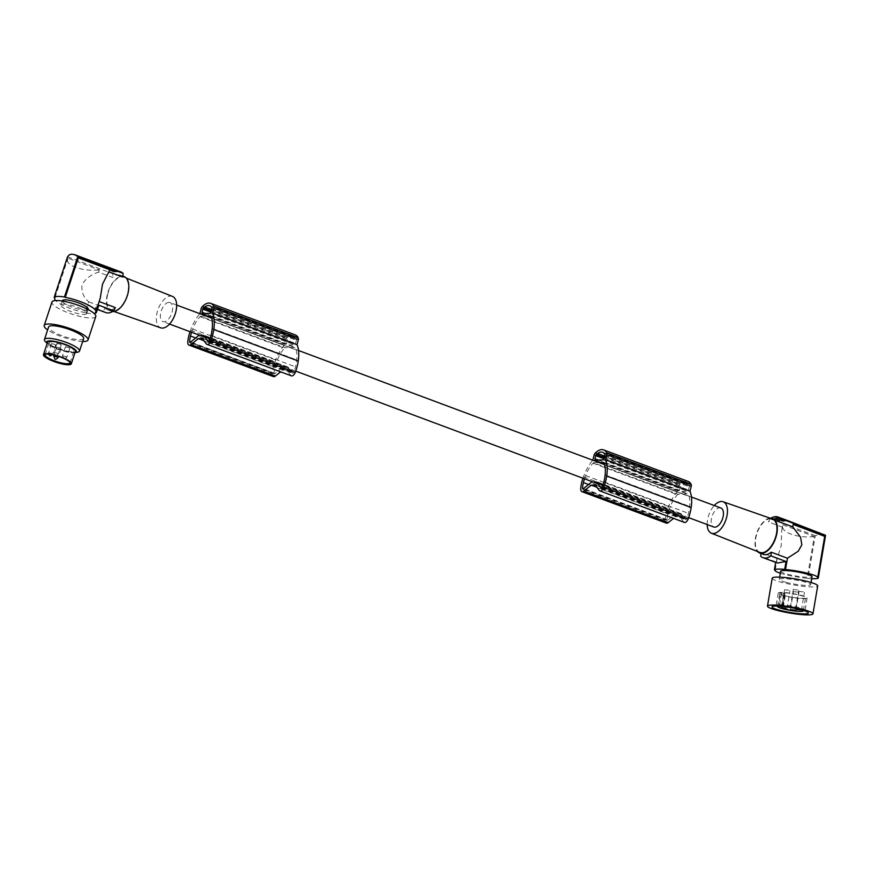 <?xml version="1.0" encoding="UTF-8"?>
<svg xmlns="http://www.w3.org/2000/svg" width="869" height="869" viewBox="0 0 869 869"><rect width="100%" height="100%" fill="white"/><g stroke="black" fill="none" stroke-linecap="round" stroke-linejoin="round"><path stroke-width="0.65" stroke-dasharray="4.34 3.26" d="M202.129 306.811L286.585 338.313A19.379 10.222 110.5 0 1 287.172 337.693A16.652 8.788 110.5 0 1 295.167 334.858M273.431 376.603A4.617 2.433 -69.5 0 1 272.269 373.703A22.029 11.623 110.5 0 1 274.354 363.644A22.029 11.623 110.5 0 1 275.06 361.786A29.524 15.577 110.5 0 1 275.191 361.395A29.524 15.577 110.5 0 1 284.369 345.156L285.619 340.105A2.303 1.217 110.5 0 1 286.585 338.313M191.582 332.273A33.652 17.76 110.5 0 1 191.951 331.176A33.652 17.76 110.5 0 1 192.733 329.047A22.094 11.655 110.5 0 1 200.109 316.674A1.38 0.728 110.5 0 1 200.63 316.262L285.097 347.752L294.776 347.426A1.119 0.587 110.5 0 1 294.928 347.415L295.134 347.415A1.119 0.587 110.5 0 1 295.351 347.73A28.047 14.795 110.5 0 1 296.188 349.946A25.255 13.328 110.5 0 1 296.687 359.885A33.652 17.76 110.5 0 1 296.427 361.993A33.652 17.76 110.5 0 1 295.503 366.816A17.489 9.233 110.5 0 1 294.222 370.889A14.349 7.571 110.5 0 1 293.537 372.562A1.151 0.608 110.5 0 1 293.385 372.823L292.647 373.236L288.432 367.5A4.617 2.433 -69.5 0 0 287.78 366.979A4.617 2.433 -69.5 0 0 287.259 366.903L283.805 367.022A4.617 2.433 -69.5 0 0 282.403 367.63L274.843 373.713L190.387 342.212M206.214 316.066L200.63 316.262M190.061 331.708A22.029 11.623 110.5 0 1 190.604 330.285A29.524 15.577 110.5 0 1 190.735 329.894A29.524 15.577 110.5 0 1 199.87 313.698M296.318 339.192A1.38 0.728 110.5 0 1 296.394 340.29L295.601 343.461A1.38 0.728 110.5 0 1 294.504 344.808L286.944 345.069A1.38 0.728 110.5 0 1 286.792 345.047A1.38 0.728 110.5 0 1 286.498 343.776L287.281 340.594A1.38 0.728 110.5 0 1 287.911 339.475A17.087 9.016 110.5 0 1 289.181 338.443A12.318 6.496 110.5 0 1 294.08 337.226A12.318 6.496 110.5 0 1 295.536 338.226A17.087 9.016 110.5 0 1 296.318 339.192L211.851 307.691M211.08 306.735L295.536 338.226M274.843 373.713A1.151 0.608 -69.5 0 1 274.365 373.844A1.151 0.608 -69.5 0 1 274.072 373.138A18.825 9.939 110.5 0 1 274.93 367.511A33.652 17.76 110.5 0 1 276.407 362.677A33.652 17.76 110.5 0 1 277.189 360.548A22.094 11.655 110.5 0 1 284.565 348.176A1.38 0.728 110.5 0 1 285.097 347.752M291.387 375.853A4.617 2.433 110.5 0 1 290.735 375.354L286.716 369.977L282.838 370.107L280.644 371.856M208.918 341.332L293.385 372.823M208.603 341.615L293.059 373.116M208.299 341.778L292.647 373.236M285.271 366.968L200.815 335.467M210.895 316.229L295.351 347.73M210.678 315.914L295.134 347.415M211.743 309.57L289.181 338.443M195.677 337.954L274.93 367.511M210.852 316.131L294.776 347.426M290.072 347.589L205.605 316.088M210.819 316.055L294.928 347.415M192.733 329.047L277.189 360.548M209.081 341.072L293.537 372.562M209.766 339.399L294.222 370.889M211.732 318.445L296.188 349.946M211.048 335.315L295.503 366.816M200.109 316.674L284.565 348.176M199.913 313.655L284.369 345.156M202.26 338.476L286.716 369.977M282.838 370.107L203.889 340.67M202.716 306.192L287.172 337.693M190.604 330.285L275.06 361.786M720.857 507.996A10.146 5.355 -69.5 0 0 719.717 507.811A10.146 5.355 -69.5 0 0 711.95 516.664A10.146 5.355 -69.5 0 0 713.764 527.016M682.991 494.113L598.535 462.623L593.56 462.786L678.016 494.287L687.694 493.95A1.119 0.587 110.5 0 1 687.846 493.95L688.063 493.94A1.119 0.587 110.5 0 1 688.27 494.255A28.047 14.795 110.5 0 1 689.106 496.481A25.255 13.328 110.5 0 1 689.606 506.41A33.652 17.76 110.5 0 1 689.345 508.517A33.652 17.76 110.5 0 1 688.433 513.34A17.489 9.233 110.5 0 1 687.14 517.424A14.349 7.571 110.5 0 1 686.467 519.097A1.151 0.608 110.5 0 1 686.304 519.358L685.576 519.771L681.35 514.024A4.617 2.433 -69.5 0 0 680.699 513.514A4.617 2.433 -69.5 0 0 680.177 513.427L678.189 513.503L593.733 482.002M168.89 302.39A10.146 5.355 -69.5 0 0 161.123 311.243A10.146 5.355 -69.5 0 0 162.948 321.595A10.146 5.355 -69.5 0 0 164.089 321.78A10.146 5.355 -69.5 0 0 171.856 312.927A10.146 5.355 -69.5 0 0 170.042 302.575A10.146 5.355 -69.5 0 0 168.89 302.39M707.16 524.55A16.783 8.853 110.5 0 1 707.963 517.826A16.783 8.853 110.5 0 1 714.253 505.53M759.821 552.412A17.858 9.418 110.5 0 1 756.204 536.054A17.858 9.418 110.5 0 1 772.302 518.956M769.967 518.141A18.455 9.744 -69.5 0 0 755.867 536.064A18.455 9.744 -69.5 0 0 757.529 551.5M780.319 573.192A21.682 2.9 -170.4 0 0 784.251 574.322A21.682 2.9 -170.4 0 0 807.16 578.254L814.253 536.51L782.904 524.822L781.665 531.339L781.264 545.536L777.158 558.582L760.907 552.521A18.455 9.744 -69.5 0 0 763.373 554.379M807.16 578.254L807.985 578.472A22.605 3.031 9.6 0 0 811.679 578.7M780.655 571.237A15.914 2.129 -170.4 0 0 787.466 574.213A15.914 2.129 -170.4 0 0 803.499 577.027A15.914 2.129 -170.4 0 0 812.037 576.571M786.087 582.328A15.914 2.129 -170.4 0 0 802.12 585.141A15.914 2.129 -170.4 0 0 810.658 584.685A15.914 2.129 -170.4 0 0 803.836 581.719A15.914 2.129 -170.4 0 0 787.803 578.906A15.914 2.129 -170.4 0 0 779.276 579.351A15.914 2.129 -170.4 0 0 786.087 582.328M772.226 578.157A23.072 3.096 -170.4 0 0 787.987 583.838A23.072 3.096 -170.4 0 0 813.732 586.923A23.072 3.096 -170.4 0 0 817.707 585.891M777.527 606.497A14.654 1.966 -170.4 0 0 793.234 610.223A14.654 1.966 -170.4 0 0 803.336 610.885M804.303 610.733A14.654 1.966 -170.4 0 0 805.02 610.277A14.654 1.966 -170.4 0 0 804.694 609.756A14.654 1.966 -170.4 0 0 787.933 605.421A14.654 1.966 -170.4 0 0 776.614 604.987A14.654 1.966 -170.4 0 0 776.136 605.367A14.654 1.966 -170.4 0 0 776.669 606.041M795.32 597.948A14.654 1.966 -170.4 0 0 807.105 598.002A14.654 1.966 -170.4 0 0 790.019 593.147A14.654 1.966 -170.4 0 0 778.222 593.092A14.654 1.966 -170.4 0 0 795.32 597.948M780.71 592.875L784.718 593.549L785.63 593.418L783.795 592.767A13.1 1.76 9.6 0 1 799.969 595.298A13.1 1.76 9.6 0 1 805.585 597.742A13.1 1.76 9.6 0 1 798.557 598.111A13.1 1.76 9.6 0 1 785.359 595.797A13.1 1.76 9.6 0 1 779.754 593.353A13.1 1.76 9.6 0 1 780.71 592.875L778.483 605.954L779.2 606.138M803.065 610.331A13.1 1.76 9.6 0 0 797.753 608.365A13.1 1.76 9.6 0 0 781.568 605.845L783.404 606.497L785.63 593.418M790.247 607.464L795.646 608.485M803.26 591.865L798.991 591.452L803.26 591.865M797.731 592.05L793.462 591.637L797.731 592.05M788.802 590.192L784.533 589.779L788.802 590.192M797.546 589.899L793.278 589.486L797.546 589.899M781.568 605.845L783.795 592.767M776.864 562.851L775.745 561.852L775.648 562.406M817.447 577.907L824.54 536.162M824.431 534.305L821.368 534.12L815.263 535.662L807.985 578.472M815.263 535.662L770.01 518.782A21.682 11.438 110.5 0 1 771.064 518.098M779.58 518.174L779.71 517.631A21.682 11.438 -69.5 0 0 774.833 517.794L774.703 518.337L780.319 517.859M782.154 521.226L774.811 518.478L774.833 517.794L782.263 520.781M782.773 521.346L787.792 520.64A21.682 11.438 -69.5 0 0 782.915 520.813M780.21 518.293L787.662 521.183M778.363 517.794L780.481 518.652L780.232 519.64L780.286 518.511L783.849 519.836L783.719 520.955L776.234 518.815L780.253 519.608L780.481 518.652L780.253 519.597L783.719 520.955L783.957 520.01A21.682 11.438 -69.5 0 0 782.589 520.292L776.299 517.946A21.682 11.438 -69.5 0 1 777.668 517.674L778.363 517.794L778.124 518.75M776.234 518.815L776.299 517.946L776.234 518.815M780.471 519.456L779.634 519.021C783.675 519.575 785.359 520.216 784.707 520.922L783.067 520.357L783.317 519.38L783.056 520.368L780.471 519.456L780.71 518.489L779.873 518.065L784.935 519.966L780.71 518.489M783.088 520.325L783.306 519.39L783.088 520.325M785.272 520.727L785.478 519.901L785.272 520.727M779.743 519.184L779.873 518.065L779.743 519.184M781.209 519.999L782.426 520.162L781.209 519.999M782.339 519.01L781.437 519.054L782.339 519.01L781.437 519.054L782.339 519.01L782.1 519.966M776.278 519.792A18.455 9.744 -69.5 0 0 774.192 519.466A18.455 9.744 -69.5 0 0 768.457 521.997L770.01 518.782M782.491 527.233L768.457 521.997M814.253 536.51C806.171 537.509 798.448 536.727 791.072 534.174C785.065 531.817 782.198 529.091 782.491 525.995L782.904 524.822M775.745 561.852L760.733 556.258M760.864 553.444L760.907 552.521M775.235 569.912L777.158 558.582M172.442 296.394A16.783 8.853 -69.5 0 0 157.137 312.406A16.783 8.853 -69.5 0 0 160.722 327.841M107.702 294.211A17.858 9.418 -69.5 0 0 111.504 310.635A17.858 9.418 -69.5 0 0 127.602 293.526A17.858 9.418 -69.5 0 0 123.985 277.178A17.858 9.418 -69.5 0 0 107.702 294.211M112.742 311.482A18.455 9.744 110.5 0 1 111.199 311.156A18.455 9.744 110.5 0 1 107.365 294.222A18.455 9.744 110.5 0 1 124.104 276.581M108.701 272.779L108.994 271.878M98.784 305.204L95.46 307.778L93.656 307.843L88.497 305.562L86.053 312.992L85.271 312.601L88.801 301.869C83.609 297.698 81.328 291.984 81.968 284.75C85.781 278.504 91.31 274.322 98.577 272.182L112.612 277.417A18.455 9.744 110.5 0 1 118.336 274.876A18.455 9.744 110.5 0 1 120.433 275.212A18.455 9.744 110.5 0 1 122.898 277.059M67.532 256.811L112.785 273.681L112.612 277.417M98.577 272.182L99.338 269.901L67.978 258.202L67.543 259.114C66.794 262.199 69.509 264.958 75.69 267.391C83.076 269.944 90.952 270.78 99.338 269.901M54.953 297.73L67.978 258.202M85.271 312.601A21.682 4.899 18.2 0 1 63.165 305.41A21.682 4.899 18.2 0 1 55.67 300.544M86.053 312.992A22.605 5.105 -161.8 0 0 94.113 313.448M62.329 300.739A13.611 3.074 -161.8 0 0 67.673 305.258A13.611 3.074 -161.8 0 0 80.73 309.625A13.611 3.074 -161.8 0 0 88.182 309.255M81.436 309.006A13.611 3.074 -161.8 0 0 68.379 304.639A13.611 3.074 -161.8 0 0 60.928 305.008A13.611 3.074 -161.8 0 0 66.261 309.527A13.611 3.074 -161.8 0 0 79.318 313.894A13.611 3.074 -161.8 0 0 86.781 313.524A13.611 3.074 -161.8 0 0 81.436 309.006M95.764 316.479A23.072 5.214 18.2 0 1 91.669 318A23.072 5.214 18.2 0 1 66.326 312.069A23.072 5.214 18.2 0 1 51.944 302.043M82.664 341.484A23.072 5.214 18.2 0 1 47.61 329.938M83.652 338.519A18.455 4.171 18.2 0 1 73.539 339.019A18.455 4.171 18.2 0 1 55.833 333.099A18.455 4.171 18.2 0 1 48.588 326.972M77.504 352.195A18.455 4.171 18.2 0 1 51.684 345.666A18.455 4.171 18.2 0 1 45.405 341.626M74.625 352.651L75.006 352.597A15.62 3.53 18.2 0 1 74.625 352.651A15.62 3.53 18.2 0 1 52.77 347.133A15.62 3.53 18.2 0 1 47.447 343.7A15.62 3.53 18.2 0 1 47.176 343.418L47.447 343.7M75.397 351.413A14.654 3.313 18.2 0 1 60.863 350.109A14.654 3.313 18.2 0 1 47.523 342.44M45.405 354.28A13.1 2.965 18.2 0 1 45.655 354.139A13.1 2.965 18.2 0 1 58.473 355.975A13.1 2.965 18.2 0 1 69.868 362.112A13.1 2.965 18.2 0 1 69.976 362.373M108.864 271.834L109.624 269.542M95.557 312.253L99.794 299.805M120.867 271.921A21.682 11.438 -69.5 0 0 118.412 271.541A21.682 11.438 -69.5 0 0 112.785 273.681M110.765 268.749L106.018 268.38A21.682 11.438 110.5 0 1 110.895 268.206L110.765 268.749L111.504 268.434M114.089 271.389L113.339 271.801L106.105 268.619L114.089 271.389A21.682 11.438 110.5 0 1 118.977 271.226L118.847 271.758L119.042 271.247M118.923 271.736L111.395 268.869M113.958 271.921L118.847 271.758M111.21 269.716L113.491 270.628L113.73 269.672L111.449 268.771L111.21 269.716L109.928 269.303L111.819 269.238L117.304 271.28L115.425 271.345L113.296 270.487L113.546 269.52L116.337 270.552A21.682 11.438 110.5 0 1 117.587 270.737L117.413 271.443L117.456 270.661L111.308 268.391L111.134 269.097M111.308 268.391A21.682 11.438 110.5 0 0 110.059 268.206L109.928 269.303L110.059 268.206L111.449 268.771M112.329 270.096L111.123 269.933L112.329 270.096M113.806 270.911L113.904 271.074C109.874 270.52 108.18 269.879 108.842 269.173L113.904 271.074L114.045 269.955L113.806 270.911M112.796 269.553L110.515 268.64L110.461 269.77L110.515 268.64L109.081 268.228L108.277 269.368L109.081 268.228C108.332 269.314 110.026 269.944 114.143 270.118L112.796 269.553L112.557 270.509M111.677 269.173L112.568 269.162L111.677 269.173L112.568 269.162L111.677 269.173L111.438 270.129M88.801 301.869L105.062 307.941L103.509 311.156A21.682 11.438 -69.5 0 0 105.714 312.558M88.497 305.562L103.509 311.156M115.349 307.583A18.455 9.744 110.5 0 1 109.613 310.124A18.455 9.744 110.5 0 1 107.528 309.788A18.455 9.744 110.5 0 1 105.062 307.941M49.001 342.907A13.1 2.965 18.2 0 1 49.033 342.734A13.1 2.965 18.2 0 1 62.036 343.896A13.1 2.965 18.2 0 1 73.952 350.75A13.1 2.965 18.2 0 1 73.919 350.924A13.1 2.965 18.2 0 1 60.928 349.762A13.1 2.965 18.2 0 1 49.001 342.907M68.923 347.513L65.436 346.829L66.348 347.6L69.824 348.273L68.923 347.513M60.178 347.806L56.691 347.133L61.08 348.578L60.178 347.806M60.363 344.157L56.887 343.483L57.788 344.243L61.264 344.917L60.363 344.157M54.834 344.341L51.358 343.668L55.735 345.112L54.834 344.341M584.5 478.808A33.652 17.76 110.5 0 1 584.87 477.711A33.652 17.76 110.5 0 1 585.652 475.582A22.094 11.655 110.5 0 1 593.027 463.21A1.38 0.728 110.5 0 1 593.56 462.786M599.143 462.601L598.535 462.623M582.98 478.243A22.029 11.623 110.5 0 1 583.523 476.82A29.524 15.577 110.5 0 1 583.653 476.429A29.524 15.577 110.5 0 1 592.799 460.233M689.236 485.728A1.38 0.728 110.5 0 1 689.313 486.814L688.52 489.997A1.38 0.728 110.5 0 1 687.422 491.343L679.862 491.604A1.38 0.728 110.5 0 1 679.71 491.582A1.38 0.728 110.5 0 1 679.417 490.312L680.21 487.129A1.38 0.728 110.5 0 1 680.829 486.01A17.087 9.016 110.5 0 1 682.1 484.978A12.318 6.496 110.5 0 1 686.999 483.751A12.318 6.496 110.5 0 1 688.454 484.761A17.087 9.016 110.5 0 1 689.236 485.728L604.781 454.226M603.998 453.26L688.454 484.761M678.189 513.503L676.723 513.546A4.617 2.433 -69.5 0 0 675.322 514.155L667.772 520.249A1.151 0.608 -69.5 0 1 667.283 520.379A1.151 0.608 -69.5 0 1 667.001 519.662A18.825 9.939 110.5 0 1 667.859 514.046A33.652 17.76 110.5 0 1 669.326 509.201A33.652 17.76 110.5 0 1 670.118 507.083A22.094 11.655 110.5 0 1 677.483 494.7A1.38 0.728 110.5 0 1 678.016 494.287M684.305 522.388A4.617 2.433 110.5 0 1 683.664 521.889L679.634 516.512L675.756 516.642L673.573 518.391M583.523 476.82L667.979 508.322A22.029 11.623 110.5 0 0 667.283 510.179A22.029 11.623 110.5 0 0 665.187 520.238A4.617 2.433 -69.5 0 0 666.36 523.127M667.979 508.322A29.524 15.577 110.5 0 1 668.12 507.93A29.524 15.577 110.5 0 1 677.299 491.68L678.548 486.64A2.303 1.217 110.5 0 1 679.515 484.848A19.379 10.222 110.5 0 1 680.09 484.218A16.652 8.788 110.5 0 1 688.085 481.383M585.652 475.582L670.118 507.083M593.027 463.21L677.483 494.7M603.781 462.656L687.694 493.95M603.738 462.58L687.846 493.95M588.595 484.489L667.859 514.046M601.218 488.313L685.576 519.771M601.848 487.857L686.304 519.358M602 487.596L686.467 519.097M602.684 485.934L687.14 517.424M603.966 481.85L688.433 513.34M604.65 464.98L689.106 496.481M603.814 462.764L688.27 494.255M601.522 488.15L685.989 519.64M595.048 453.346L679.515 484.848M595.634 452.727L680.09 484.218M595.178 485.011L679.634 516.512M675.756 516.642L596.807 487.194M592.832 460.19L677.299 491.68M604.661 456.095L682.1 484.978M603.597 462.449L688.063 493.94M201.163 308.614L285.619 340.105M211.927 308.788L296.394 340.29M211.145 311.971L295.601 343.461M210.048 313.318L294.504 344.808M202.488 313.579L286.944 345.069M205.258 313.481L286.498 343.776M211.08 312.177L287.281 340.594M288.432 367.5L210.168 338.313M287.259 366.903L202.792 335.401M283.805 367.022L199.349 335.521M211.395 310.95L287.911 339.475M282.403 367.63L197.947 336.129M274.072 373.138L190.637 342.017M212.232 328.384L296.687 359.885M206.279 343.852L290.735 375.354M272.269 373.703L187.802 342.201M783.034 606.464L785.228 593.527M782.524 606.41L784.718 593.549M781.557 593.103L779.341 606.149M784.642 592.995L782.415 606.062M781.883 520.238L781.731 520.857M782.415 520.998L782.589 520.292M777.44 518.608L777.668 517.674M782.85 520.509L783.088 519.553M782.567 519.434L782.328 520.379M784.262 519.814L784.034 520.781M780.992 519.575L781.231 518.619M111.971 268.619L111.819 269.238M116.337 270.552L116.109 271.486M115.664 270.389L115.425 271.345M110.928 268.63L110.7 269.586M109.755 268.358L109.516 269.314M113.307 269.683L113.068 270.639M65.935 356.562L62.459 355.877L63.361 356.648L66.837 357.322L65.935 356.562M53.715 356.181L58.093 357.626M57.387 353.205L53.9 352.532L58.288 353.976L57.387 353.205M51.847 353.401L48.371 352.716L49.283 353.487L52.759 354.161L51.847 353.401M604.857 455.323L689.313 486.814M604.064 458.495L688.52 489.997M602.967 459.842L687.422 491.343M595.406 460.103L679.862 491.604M598.176 460.016L679.417 490.312M603.998 458.713L680.21 487.129M681.35 514.024L603.086 484.837M680.177 513.427L595.71 481.937M676.723 513.546L592.267 482.056M675.322 514.155L590.866 482.664M667.772 520.249L583.305 488.747M667.001 519.662L583.555 488.552M605.15 474.919L689.606 506.41M594.081 455.139L678.548 486.64M599.197 490.388L683.664 521.889M665.187 520.238L580.731 488.736M604.313 457.474L680.829 486.01M202.325 313.546L286.792 345.047M287.78 366.979L210.244 338.063M208.234 341.767L292.701 373.268M209.625 305.725L294.08 337.226M274.365 373.844L189.909 342.343M688.661 517.652L593.125 482.023M295.742 371.117L200.207 335.488M169.553 324.061L162.948 321.595M811.027 582.48L810.658 584.685M804.694 609.756L807.996 612.406M807.105 598.002L805.02 610.277M801.381 610.407L804.444 592.376M795.852 610.603L798.915 592.571M786.923 608.745L789.986 590.714M795.667 608.441L798.73 590.409M777.592 606.062L779.754 593.353M776.202 518.022L776.039 518.684M784.044 519.966L783.816 520.922M779.775 518.087L779.536 519.054M782.665 519.206L782.426 520.162M775.039 569.868L777.179 557.268M781.894 529.514L782.491 525.995M113.839 311.45L111.504 310.635M120.433 275.212L122.942 276.146M62.242 301.011L60.928 305.008M45.655 354.139L45.09 354.411M69.868 362.112L70.161 362.666M109.961 268.228L109.733 269.173M117.673 270.759L117.511 271.41M112.655 270.302L112.883 269.347M114.241 270.085L114.013 271.041M91.788 307.365L97.382 309.462M88.095 309.527L86.781 313.524M780.894 519.792L781.133 518.836M691.431 497.014L604.531 464.611M298.512 350.489L211.612 318.076M176.646 305.041L170.042 302.575M803.423 610.451L805.585 597.742M795.928 609.484L798.991 591.452M778.222 593.092L776.136 605.367M54.834 297.676L67.543 259.114M776.614 604.987L772.628 606.388M111.123 269.933L111.362 268.966M107.528 309.788L111.199 311.156M790.399 609.669L793.462 591.637M790.214 607.518L793.278 589.486M45.101 354.682L49.033 342.734M69.987 362.884L73.919 350.924M65.436 346.829L62.459 355.877L63.622 358.593M56.691 347.133L54.084 355.063M56.887 343.483L53.9 352.532L55.073 355.236C55.268 356.16 56.344 355.736 58.288 353.976L61.264 344.917M51.358 343.668L48.371 354.096M55.735 345.112L52.488 354.704M126.277 278.091L123.985 277.178M779.645 577.146L779.276 579.351M69.824 348.273L66.837 357.322L64.762 358.854M61.08 348.578L58.516 356.355M781.47 607.811L784.533 589.779M595.243 460.081L679.71 491.582M680.699 513.514L603.173 484.598M667.283 520.379L582.827 488.878M601.163 488.302L685.619 519.792M602.543 452.26L686.999 483.751"/><path stroke-width="1.3" d="M199.87 313.698A29.524 15.577 110.5 0 1 199.913 313.655L201.163 308.614A2.303 1.217 110.5 0 1 202.129 306.811A19.379 10.222 110.5 0 1 202.716 306.192A16.652 8.788 110.5 0 1 210.711 303.357A16.652 8.788 110.5 0 1 213.665 306.17A19.379 10.222 110.5 0 1 213.785 306.42A2.303 1.217 110.5 0 1 213.872 308.18L212.612 313.231A29.524 15.577 110.5 0 1 213.839 329.112A29.524 15.577 110.5 0 1 213.785 329.492A30.285 15.979 110.5 0 1 213.774 329.568A30.285 15.979 110.5 0 1 210.809 340.92A4.617 2.433 110.5 0 1 206.931 344.363A4.617 2.433 110.5 0 1 206.279 343.852L202.26 338.476L198.382 338.606L190.887 344.591A4.617 2.433 -69.5 0 1 188.975 345.102A4.617 2.433 -69.5 0 1 187.802 342.201A22.029 11.623 110.5 0 1 189.898 332.154A22.029 11.623 110.5 0 1 190.061 331.708M190.637 342.017L189.616 341.636A1.151 0.608 -69.5 0 0 189.909 342.343A1.151 0.608 -69.5 0 0 190.387 342.212L197.947 336.129A4.617 2.433 -69.5 0 1 199.349 335.521L202.792 335.401A4.617 2.433 -69.5 0 1 203.313 335.488A4.617 2.433 -69.5 0 1 203.976 335.999L208.299 341.778M189.616 341.636A18.825 9.939 110.5 0 1 190.474 336.021A33.652 17.76 110.5 0 1 191.582 332.273M208.191 341.734L208.918 341.332A1.151 0.608 110.5 0 0 209.081 341.072A14.349 7.571 110.5 0 0 209.766 339.399A17.489 9.233 110.5 0 0 211.048 335.315A33.652 17.76 110.5 0 0 211.96 330.492A33.652 17.76 110.5 0 0 212.232 328.384A25.255 13.328 110.5 0 0 211.732 318.445A28.047 14.795 110.5 0 0 210.895 316.229A1.119 0.587 110.5 0 0 210.678 315.914L210.461 315.925A1.119 0.587 110.5 0 0 210.32 315.925L206.214 316.066M204.726 306.953A17.087 9.016 110.5 0 0 203.455 307.984A1.38 0.728 110.5 0 0 202.825 309.103L202.042 312.275A1.38 0.728 110.5 0 0 202.325 313.546A1.38 0.728 110.5 0 0 202.488 313.579L210.048 313.318A1.38 0.728 110.5 0 0 211.145 311.971L211.927 308.788A1.38 0.728 110.5 0 0 211.851 307.691A17.087 9.016 110.5 0 0 211.08 306.735A12.318 6.496 110.5 0 0 209.625 305.725A12.318 6.496 110.5 0 0 204.726 306.953L211.743 309.57M210.711 303.357L295.167 334.858A16.652 8.788 110.5 0 1 298.132 337.661A19.379 10.222 110.5 0 1 298.241 337.911A2.303 1.217 110.5 0 1 298.328 339.67L297.079 344.732A29.524 15.577 110.5 0 1 298.295 360.602A29.524 15.577 110.5 0 1 298.241 360.993A30.285 15.979 110.5 0 1 298.23 361.059A30.285 15.979 110.5 0 1 295.264 372.41A4.617 2.433 110.5 0 1 291.387 375.853L206.931 344.363M280.644 371.856L275.343 376.081L190.887 344.591M188.975 345.102L273.431 376.603A4.617 2.433 -69.5 0 0 275.343 376.081M190.474 336.021L195.677 337.954M203.889 340.67L198.382 338.606M213.785 329.492L298.241 360.993M212.612 313.231L297.079 344.732M213.785 306.42L298.241 337.911M213.665 306.17L298.132 337.661M688.661 517.652L713.764 527.016A10.146 5.355 -69.5 0 0 714.915 527.19A10.146 5.355 -69.5 0 0 722.682 518.348A10.146 5.355 -69.5 0 0 720.857 507.996L691.431 497.014M714.253 505.53A16.783 8.853 110.5 0 1 723.084 501.739A16.783 8.853 110.5 0 1 726.669 517.185A16.783 8.853 110.5 0 1 711.363 533.197A16.783 8.853 110.5 0 1 707.16 524.55M723.084 501.739L772.302 518.956A17.858 9.418 110.5 0 1 776.104 535.38A17.858 9.418 110.5 0 1 759.821 552.412L711.363 533.197M757.529 551.5A18.455 9.744 -69.5 0 0 759.702 553.01A18.455 9.744 -69.5 0 0 761.798 553.336A18.455 9.744 -69.5 0 0 776.441 535.358A18.455 9.744 -69.5 0 0 772.606 518.424A18.455 9.744 -69.5 0 0 769.967 518.141M759.702 553.01L763.373 554.379A18.455 9.744 -69.5 0 0 765.47 554.704A18.455 9.744 -69.5 0 0 771.194 552.173L771.02 555.899L786.032 561.504L777.483 563.025L762.939 557.659A21.682 11.438 -69.5 0 0 765.393 558.05A21.682 11.438 -69.5 0 0 771.02 555.899M811.679 578.7A22.605 3.031 9.6 0 0 818.272 578.113L825.55 535.304L780.297 518.435L778.743 521.65L792.778 526.886L800.61 537.314L801.837 544.83L798.253 551.207L787.444 558.235L771.194 552.173M787.444 558.235L785.522 569.564L784.696 569.347L786.032 561.504M818.272 578.113L817.447 577.907A21.682 2.9 9.6 0 0 817.718 577.537L824.714 536.358L793.191 524.463L824.714 536.358M785.522 569.564A21.682 2.9 9.6 0 1 808.431 573.497A21.682 2.9 9.6 0 1 817.718 577.537M775.648 562.406L774.409 569.695A22.605 3.031 9.6 0 1 784.696 569.347M774.409 569.695L775.235 569.912A21.682 2.9 -170.4 0 0 774.963 570.281A21.682 2.9 -170.4 0 0 780.319 573.192M811.027 582.48L812.037 576.571A15.914 2.129 -170.4 0 0 805.215 573.605A15.914 2.129 -170.4 0 0 789.182 570.792A15.914 2.129 -170.4 0 0 780.655 571.237L779.645 577.146M812.96 613.829L817.707 585.891A23.072 3.096 -170.4 0 0 801.946 580.199A23.072 3.096 -170.4 0 0 776.202 577.125A23.072 3.096 -170.4 0 0 772.226 578.157L767.468 606.106A23.072 3.096 -170.4 0 0 783.241 611.787A23.072 3.096 -170.4 0 0 808.985 614.872A23.072 3.096 -170.4 0 0 812.96 613.829A23.072 3.096 -170.4 0 0 797.188 608.148A23.072 3.096 -170.4 0 0 771.455 605.063A23.072 3.096 -170.4 0 0 767.468 606.106M793.56 612.993A18.455 2.477 -170.4 0 0 807.996 612.406A18.455 2.477 -170.4 0 0 786.869 606.953A18.455 2.477 -170.4 0 0 772.628 606.388A18.455 2.477 -170.4 0 0 793.56 612.993M803.336 610.885A14.654 1.966 -170.4 0 0 804.303 610.733M783.404 606.508L782.524 606.41M779.341 606.149L782.491 606.616M803.065 610.331A13.1 1.76 9.6 0 1 803.369 610.809A13.1 1.76 9.6 0 1 796.341 611.189A13.1 1.76 9.6 0 1 783.143 608.865A13.1 1.76 9.6 0 1 777.527 606.421A13.1 1.76 9.6 0 1 777.972 606.073M800.197 609.897L795.928 609.484L800.197 609.897M794.668 610.081L790.399 609.669L794.668 610.081M785.739 608.224L781.47 607.811L785.739 608.224M795.646 608.485L790.247 607.464M792.778 526.886L793.191 524.463M825.55 535.304L787.857 520.672M771.064 518.098A21.682 11.438 110.5 0 1 775.637 516.642A21.682 11.438 110.5 0 1 778.092 517.022A21.682 11.438 110.5 0 1 780.297 518.435M787.792 520.64L780.319 517.859M778.743 521.65A18.455 9.744 -69.5 0 0 776.278 519.792L772.606 518.424M762.939 557.659A21.682 11.438 -69.5 0 1 760.733 556.258L760.907 552.521M113.839 311.45L160.722 327.841A16.783 8.853 -69.5 0 0 175.842 311.765A16.783 8.853 -69.5 0 0 172.442 296.394L126.277 278.091M122.942 276.146L124.104 276.581A18.455 9.744 110.5 0 1 127.939 293.516A18.455 9.744 110.5 0 1 113.285 311.493A18.455 9.744 110.5 0 1 112.742 311.482M94.113 313.448A22.605 5.105 -161.8 0 0 96.34 312.634L95.557 312.253A21.682 4.899 -161.8 0 0 95.851 311.775L100.272 298.078L102.542 284.044L108.864 271.834M108.994 271.878L122.898 277.059L123.072 273.333A21.682 11.438 -69.5 0 0 120.867 271.921L119.042 271.247M54.171 297.35A22.605 5.105 18.2 0 1 64.458 297.002L77.819 256.453L74.528 254.639L71.399 254.15L69.042 255.052L67.532 256.811L54.171 297.35L54.953 297.73A21.682 4.899 18.2 0 0 54.66 298.208L54.834 297.676M55.67 300.544A21.682 4.899 18.2 0 1 54.66 298.208M95.851 311.775A21.682 4.899 -161.8 0 0 87.345 304.584A21.682 4.899 -161.8 0 0 65.251 297.383L78.264 257.854L109.711 269.694L78.264 257.854M64.458 297.002L65.251 297.383M88.095 309.527L88.182 309.255A13.611 3.074 -161.8 0 0 82.848 304.737A13.611 3.074 -161.8 0 0 69.792 300.37A13.611 3.074 -161.8 0 0 62.329 300.739L62.242 301.011M47.61 329.938A23.072 5.214 18.2 0 1 44.21 325.527L51.944 302.043A23.072 5.214 18.2 0 1 56.04 300.522A23.072 5.214 18.2 0 1 81.382 306.464A23.072 5.214 18.2 0 1 95.764 316.479L88.03 339.964A23.072 5.214 18.2 0 1 83.935 341.484A23.072 5.214 18.2 0 1 82.664 341.484M44.21 325.527A23.072 5.214 18.2 0 1 48.306 323.996A23.072 5.214 18.2 0 1 73.648 329.938A23.072 5.214 18.2 0 1 88.03 339.964M44.449 339.54L48.588 326.972A18.455 4.171 18.2 0 1 58.701 326.462A18.455 4.171 18.2 0 1 76.407 332.392A18.455 4.171 18.2 0 1 83.652 338.519L79.503 351.087A18.455 4.171 18.2 0 1 77.504 352.195L75.006 352.597A15.62 3.53 18.2 0 0 70.183 346.535A15.62 3.53 18.2 0 0 52.911 341.137A15.62 3.53 18.2 0 0 47.176 343.418L45.405 341.626A18.455 4.171 18.2 0 1 44.449 339.54A18.455 4.171 18.2 0 1 54.562 339.04A18.455 4.171 18.2 0 1 72.268 344.96A18.455 4.171 18.2 0 1 79.503 351.087M47.523 342.44A14.654 3.313 18.2 0 1 47.567 342.245A14.654 3.313 18.2 0 1 62.101 343.548A14.654 3.313 18.2 0 1 75.429 351.217A14.654 3.313 18.2 0 1 75.397 351.413L71.312 363.796A14.654 3.313 18.2 0 1 56.778 362.492A14.654 3.313 18.2 0 1 43.45 354.824A14.654 3.313 18.2 0 1 43.483 354.628A14.654 3.313 18.2 0 1 58.017 355.932A14.654 3.313 18.2 0 1 71.356 363.6A14.654 3.313 18.2 0 1 71.312 363.796M70.324 363.275A13.567 3.063 -161.8 0 0 70.161 362.666A13.567 3.063 -161.8 0 0 58.364 356.301A13.567 3.063 -161.8 0 0 45.09 354.411A13.567 3.063 -161.8 0 0 44.482 355.149A13.567 3.063 -161.8 0 0 57.213 362.373A13.567 3.063 -161.8 0 0 70.324 363.275M69.976 362.373A13.1 2.965 18.2 0 1 70.02 362.71A13.1 2.965 18.2 0 1 69.987 362.884A13.1 2.965 18.2 0 1 56.985 361.721A13.1 2.965 18.2 0 1 45.058 354.856A13.1 2.965 18.2 0 1 45.101 354.682A13.1 2.965 18.2 0 1 45.405 354.28M77.819 256.453L123.072 273.333M118.977 271.226L111.504 268.434M96.34 312.634L98.784 305.204L113.796 310.798L115.349 307.583L99.218 301.565M97.382 309.462L105.714 312.558A21.682 11.438 -69.5 0 0 108.169 312.949A21.682 11.438 -69.5 0 0 113.796 310.798M776.669 606.041A14.654 1.966 -170.4 0 0 777.527 606.497M583.555 488.552L582.534 488.172A1.151 0.608 -69.5 0 0 582.827 488.878A1.151 0.608 -69.5 0 0 583.305 488.747L590.866 482.664A4.617 2.433 -69.5 0 1 592.267 482.056L595.71 481.937A4.617 2.433 -69.5 0 1 596.243 482.013A4.617 2.433 -69.5 0 1 596.894 482.534L601.218 488.313M582.534 488.172A18.825 9.939 110.5 0 1 583.392 482.545A33.652 17.76 110.5 0 1 584.5 478.808M601.109 488.269L601.848 487.857A1.151 0.608 110.5 0 0 602 487.596A14.349 7.571 110.5 0 0 602.684 485.934A17.489 9.233 110.5 0 0 603.966 481.85A33.652 17.76 110.5 0 0 604.889 477.027A33.652 17.76 110.5 0 0 605.15 474.919A25.255 13.328 110.5 0 0 604.65 464.98A28.047 14.795 110.5 0 0 603.814 462.764A1.119 0.587 110.5 0 0 603.597 462.449L603.39 462.449A1.119 0.587 110.5 0 0 603.238 462.46L599.143 462.601M597.644 453.477A17.087 9.016 110.5 0 0 596.373 454.509A1.38 0.728 110.5 0 0 595.743 455.628L594.961 458.81A1.38 0.728 110.5 0 0 595.243 460.081A1.38 0.728 110.5 0 0 595.406 460.103L602.967 459.842A1.38 0.728 110.5 0 0 604.064 458.495L604.857 455.323A1.38 0.728 110.5 0 0 604.781 454.226A17.087 9.016 110.5 0 0 603.998 453.26A12.318 6.496 110.5 0 0 602.543 452.26A12.318 6.496 110.5 0 0 597.644 453.477L604.661 456.095M592.799 460.233A29.524 15.577 110.5 0 1 592.832 460.19L594.081 455.139A2.303 1.217 110.5 0 1 595.048 453.346A19.379 10.222 110.5 0 1 595.634 452.727A16.652 8.788 110.5 0 1 603.629 449.892A16.652 8.788 110.5 0 1 606.584 452.695A19.379 10.222 110.5 0 1 606.703 452.945A2.303 1.217 110.5 0 1 606.79 454.704L605.541 459.766A29.524 15.577 110.5 0 1 606.758 475.636A29.524 15.577 110.5 0 1 606.703 476.027A30.285 15.979 110.5 0 1 606.692 476.093A30.285 15.979 110.5 0 1 603.727 487.444A4.617 2.433 110.5 0 1 599.849 490.887A4.617 2.433 110.5 0 1 599.197 490.388L595.178 485.011L591.3 485.141L583.805 491.115A4.617 2.433 -69.5 0 1 581.893 491.637A4.617 2.433 -69.5 0 1 580.731 488.736A22.029 11.623 110.5 0 1 582.817 478.678A22.029 11.623 110.5 0 1 582.98 478.243M603.629 449.892L688.085 481.383A16.652 8.788 110.5 0 1 691.051 484.196A19.379 10.222 110.5 0 1 691.159 484.446A2.303 1.217 110.5 0 1 691.246 486.205L689.997 491.267A29.524 15.577 110.5 0 1 691.213 507.138A29.524 15.577 110.5 0 1 691.159 507.529A30.285 15.979 110.5 0 1 691.148 507.594A30.285 15.979 110.5 0 1 688.194 518.945A4.617 2.433 110.5 0 1 684.305 522.388L599.849 490.887M673.573 518.391L668.261 522.617L583.805 491.115M581.893 491.637L666.36 523.127A4.617 2.433 -69.5 0 0 668.261 522.617M603.238 462.46L603.781 462.656M583.392 482.545L588.595 484.489M606.584 452.695L691.051 484.196M606.703 452.945L691.159 484.446M605.541 459.766L689.997 491.267M606.703 476.027L691.159 507.529M596.807 487.194L591.3 485.141M202.042 312.275L205.258 313.481M202.825 309.103L211.08 312.177M210.168 338.313L203.976 335.999M203.455 307.984L211.395 310.95M210.809 340.92L295.264 372.41M213.872 308.18L298.328 339.67M57.191 356.855L53.715 356.181L54.877 358.897C55.084 359.809 56.159 359.386 58.093 357.626L57.191 356.855M594.961 458.81L598.176 460.016M595.743 455.628L603.998 458.713M603.086 484.837L596.894 482.534M606.79 454.704L691.246 486.205M603.727 487.444L688.194 518.945M596.373 454.509L604.313 457.474M210.244 338.063L203.313 335.488M593.125 482.023L295.742 371.117M200.207 335.488L169.553 324.061M779.884 517.696L778.092 517.022M108.701 272.779L109.711 269.694M74.528 254.639L111.069 268.271M43.483 354.628L47.567 342.245M604.531 464.611L298.512 350.489M211.612 318.076L176.646 305.041M62.85 357.985L64.762 358.854M54.084 355.063L53.715 356.181M48.371 354.096L49.544 355.432C49.739 356.344 50.815 355.932 52.759 354.161M58.516 356.355L58.093 357.626M603.173 484.598L596.243 482.013"/></g></svg>
